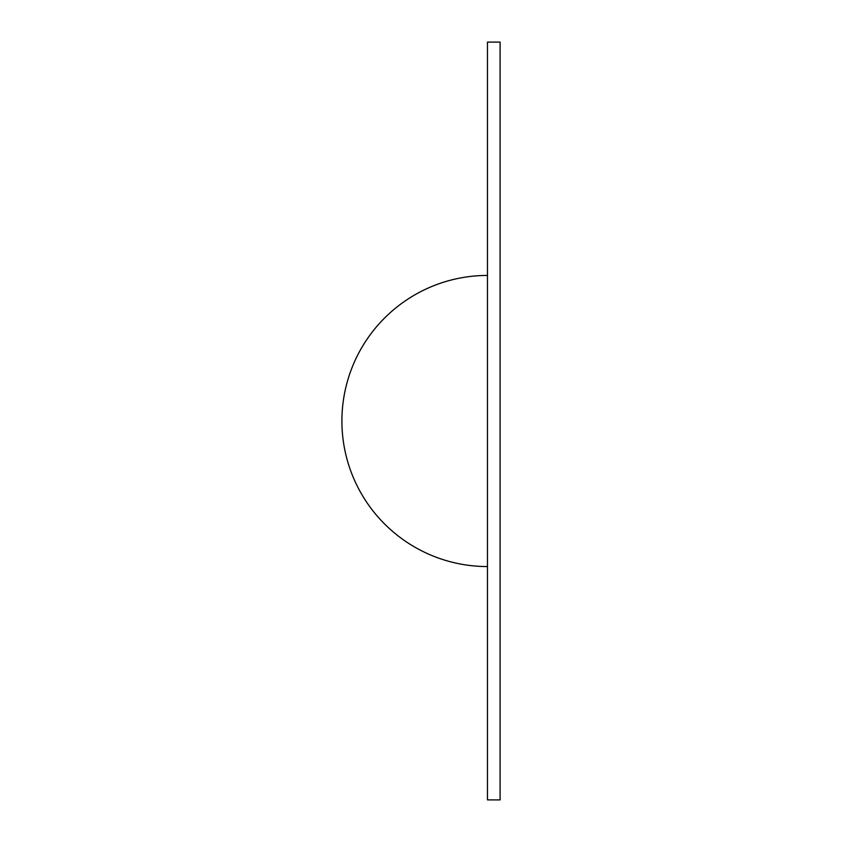 <?xml version="1.0" encoding="UTF-8"?>
<svg xmlns="http://www.w3.org/2000/svg" width="842" height="842" viewBox="0 0 842 842"><rect width="100%" height="100%" fill="white"/><g stroke="black" fill="none" stroke-linecap="round" stroke-linejoin="round"><path stroke-width="1.26" d="M500.095 799.9L500.095 42.1L487.465 42.1L487.465 799.9L500.095 799.9M487.465 275.439A145.561 145.561 0 0 0 341.905 421A145.561 145.561 0 0 0 487.465 566.561"/></g></svg>
